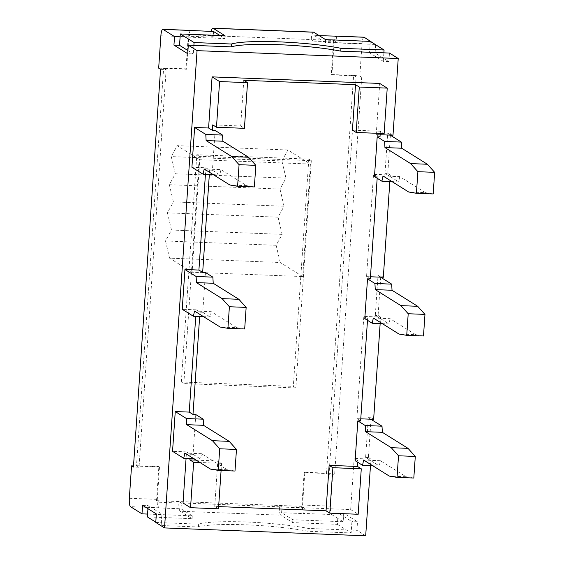 <?xml version="1.0" encoding="UTF-8"?>
<svg xmlns="http://www.w3.org/2000/svg" width="564" height="564" viewBox="0 0 564 564"><rect width="100%" height="100%" fill="white"/><g stroke="black" fill="none" stroke-linecap="round" stroke-linejoin="round"><path stroke-width="0.42" stroke-dasharray="2.82 2.11" d="M254.364 186.938L246.623 185.655L220.961 169.637L204.196 168.974M246.623 185.655L229.858 184.999M433.18 193.938L425.439 192.655L408.674 192M220.961 169.637L219.847 174.861L213.206 174.607M425.439 192.655L399.77 176.631L383.012 175.975M399.77 176.631L398.663 181.862L392.022 181.608M215.145 130.46L212.431 170.236L209.639 170.124L205.881 167.783L191.915 167.233M212.431 170.236L219.847 174.861M390.203 135.12L387.701 133.555L384.986 173.324L398.663 181.862M389.844 181.516L390.288 175.002L373.523 174.346L377.281 176.687L374.482 176.581M379.988 136.918L376.237 134.57L380.136 134.725M377.175 178.259L377.281 176.687M370.308 278.961L366.551 276.621L373.523 174.346M376.237 134.57L379.72 83.437M380.228 133.428L380.376 131.236L384.133 133.576M392.995 135.226L390.492 133.661L387.701 133.555M390.387 135.233L387.785 173.437L384.986 173.324M390.492 133.661L390.394 135.127M366.551 276.621L370.456 276.769M370.477 465.617L370.922 459.096L354.157 458.44L357.907 460.781L355.116 460.675M183.032 503.01L350.667 509.574L354.157 458.44M195.778 414.554L193.064 454.33L190.272 454.217L186.515 451.877L186.071 458.398M186.515 451.877L172.549 451.327M205.458 272.511L202.751 312.28L199.952 312.174L196.202 309.826L195.757 316.348M196.202 309.826L182.228 309.283M205.881 167.783L205.437 174.297M209.639 170.124L209.343 174.452M244.684 328.981L236.936 327.705L220.172 327.049M423.493 335.982L415.753 334.706L398.988 334.05M236.936 327.705L211.274 311.68L194.509 311.025M211.274 311.68L210.161 316.912L203.519 316.651M415.753 334.706L390.091 318.681L373.326 318.026M390.091 318.681L388.977 323.912L382.336 323.651M380.524 277.164L378.014 275.599L375.307 315.375L388.977 323.912M202.751 312.28L210.161 316.912M380.157 323.567L380.601 317.046L363.836 316.39L367.594 318.738L364.802 318.625M367.488 320.303L367.594 318.738M360.622 421.012L356.864 418.664L363.836 316.39M383.316 277.276L380.813 275.711L378.014 275.599M380.707 277.276L378.099 315.487L375.307 315.375M380.813 275.711L380.714 277.171M356.864 418.664L360.77 418.819M199.952 312.174L199.663 316.503M234.998 471.032L227.257 469.749L201.588 453.731L200.481 458.962L193.84 458.701M201.588 453.731L184.83 453.075M413.814 478.032L406.066 476.749L380.404 460.732L379.297 465.956L372.656 465.702M380.404 460.732L363.639 460.069M227.257 469.749L210.492 469.093M406.066 476.749L389.308 476.094M370.837 419.214L368.334 417.649L365.62 457.425L379.297 465.956M193.064 454.33L200.481 458.962M357.802 462.353L357.907 460.781M350.667 509.574L358.182 514.262M380.376 131.236L352.437 130.143M243.775 80.307L240.666 125.983L212.727 124.891M190.272 454.217L189.976 458.546M196.159 460.146L217.824 460.992L214.729 506.451L218.628 506.606M378.099 315.487L380.601 317.046M371.02 419.327L368.412 457.531L370.922 459.096M368.412 457.531L365.62 457.425M373.629 419.32L371.126 417.755L371.027 419.221M371.126 417.755L368.334 417.649M387.785 173.437L390.288 175.002M365.691 535.8L356.927 530.329L357.505 521.806L343.737 513.212L343.159 521.728L331.639 514.537L303.7 513.444A7.459 1.678 92.2 0 1 302.501 506.775L301.832 506.359L304.158 472.265L326.507 473.14L327.134 473.534L304.786 472.66L302.572 505.041A7.459 1.678 -87.8 0 0 302.501 506.775L304.334 507.924L303.947 513.6L281.598 512.725L281.986 507.043L304.334 507.924M302.572 505.041L330.518 506.141A7.459 1.678 -87.8 0 0 331.639 514.537M330.518 506.141L332.725 473.753L327.134 473.534L329.009 474.705L356.131 76.972L361.714 77.19L334.6 474.923L332.725 473.753M361.714 77.19L359.839 76.02L353.621 75.407L326.507 473.14M363.963 37.196A7.459 1.678 -87.8 0 0 362.046 43.632L359.839 76.02M375.673 44.746L375.109 52.974L388.885 61.575L389.463 53.051M190.738 30.414A7.459 1.678 -87.8 0 0 188.975 35.172L188.305 34.756L185.986 68.843L163.63 67.969L164.258 68.364L186.613 69.238L188.82 36.85A7.459 1.678 92.2 0 1 188.975 35.172L190.815 36.322L191.203 30.639M219.953 35.504L224.817 38.549L180.113 36.794M160.55 69.316L166.133 69.534L164.258 68.364L158.674 68.145M336.489 36.322L336.102 42.004L334.269 40.862A7.459 1.678 -87.8 0 0 334.107 42.54L331.9 74.927L354.248 75.802L356.131 76.972M313.457 32.141A8.608 1.939 -87.8 0 0 311.243 39.565L333.599 40.446L334.269 40.862A7.459 1.678 92.2 0 1 335.622 36.293M343.159 521.728L292.864 519.761L281.598 512.725M159.048 502.235L181.404 503.109L181.016 508.791L158.66 507.917L159.048 502.235L157.215 501.086A7.459 1.678 -87.8 0 0 158.413 507.762L130.474 506.662M281.986 507.043L279.483 505.485A8.608 1.939 -87.8 0 0 280.78 515.179L180.198 511.238A8.608 1.939 92.2 0 1 178.901 501.544L156.545 500.67L157.215 501.086A7.459 1.678 92.2 0 1 157.285 499.359L159.499 466.971L133.506 465.956M181.016 508.791L192.282 515.827L147.578 514.072M334.6 474.923L329.009 474.705M166.133 69.534L139.019 467.267L137.144 466.097L136.516 465.702L163.63 67.969M139.019 467.267L133.435 467.048M180.198 511.238L192.084 518.668L147.38 516.913M192.282 515.827L192.084 518.668M181.404 503.109L178.901 501.544L301.832 506.359M337.378 524.351L351.146 532.952L351.922 521.587L338.146 512.986L337.378 524.351L292.674 522.602L280.78 515.179M155.763 522.454L161.346 522.673L161.156 525.514L198.443 526.973A66.08 8.213 -176.1 0 1 308.043 531.267L351.146 532.952M161.156 525.514L155.777 522.158M159.499 466.971L158.872 466.576L136.516 465.702M156.545 500.67L158.872 466.576M183.829 383.562L199.325 156.291L311.321 160.677L295.825 387.947L183.829 383.562L181.326 382.004L293.322 386.389L295.825 387.947M310.411 164.053L199.769 159.725L192.098 272.229L302.741 276.557L310.411 164.053L287.88 149.989L177.237 145.66L171.266 156.595L175.319 173.782L169.348 184.717L279.991 189.053L285.962 178.111L281.908 160.923L171.266 156.595M304.786 472.66L304.158 472.265M186.613 69.238L185.986 68.843M213.552 31.514L213.164 37.196L190.815 36.322M336.102 42.004L313.746 41.13L314.134 35.447L319.196 35.645M213.164 37.196L210.661 35.631A8.608 1.939 92.2 0 1 211.225 31.422M375.166 44.429L325.4 42.483L325.597 39.642M325.4 42.483L314.134 35.447M313.746 41.13L311.243 39.565L188.305 34.756M181.326 382.004L196.815 154.726L199.325 156.291M311.321 160.677L308.818 159.111L196.815 154.726M333.599 40.446L331.272 74.533L353.621 75.407M308.818 159.111L293.322 386.389M331.9 74.927L331.272 74.533M198.443 526.973L198.641 524.132L161.346 522.673L161.931 514.149L156.341 513.931M147.944 508.686L148.156 505.548L161.931 514.149M142.572 505.33L148.156 505.548M338.146 512.986L343.737 513.212M198.641 524.132A66.08 8.213 -176.1 0 1 308.233 528.426L356.927 530.329M357.505 521.806L351.922 521.587M292.864 519.761L292.674 522.602M308.233 528.426L308.043 531.267M193.882 45.395L193.304 53.918L187.713 53.7M187.932 50.563L193.304 53.918M388.885 61.575L383.294 61.356L369.526 52.755L375.109 52.974M383.88 52.833L383.294 61.356M370.301 41.391L369.526 52.755M224.817 38.549L225.015 35.708M240.666 125.983L244.416 128.331M217.824 460.992L221.582 463.34L199.917 462.494M221.095 470.489L221.582 463.34M214.729 506.451L218.479 508.798M285.962 178.111L175.319 173.782M169.348 184.717L173.402 201.905L167.43 212.847L278.073 217.175L284.044 206.241L279.991 189.053M284.044 206.241L173.402 201.905M167.43 212.847L171.484 230.034L165.52 240.969L276.156 245.298L282.127 234.363L278.073 217.175M282.127 234.363L171.484 230.034M165.52 240.969L169.567 258.157L280.209 262.493L276.156 245.298M281.908 160.923L287.88 149.989M302.741 276.557L280.209 262.493M192.098 272.229L169.567 258.157M199.769 159.725L177.237 145.66M188.82 36.85L160.881 35.758M362.046 43.632L334.107 42.54M129.346 498.266L157.285 499.359"/><path stroke-width="0.85" d="M213.206 174.607L203.082 174.205L204.196 168.974L229.858 184.999L237.599 186.282L254.364 186.938L255.837 165.344L239.073 164.688L231.797 156.588L206.128 140.57L205.797 134.436L222.561 135.092L222.893 141.226L206.128 140.57M392.022 181.608L381.899 181.206L383.012 175.975L408.674 192L416.415 193.283L433.18 193.938L434.654 172.344L417.889 171.689L410.606 163.588L384.944 147.571L384.613 141.437L401.378 142.093L401.709 148.226L427.371 164.251L434.654 172.344M222.893 141.226L248.555 157.25L231.797 156.588M248.555 157.25L255.837 165.344M427.371 164.251L410.606 163.588M401.709 148.226L384.944 147.571M208.595 128.007L212.353 130.355L212.727 124.891L216.477 127.231L244.416 128.331L247.533 82.654L243.775 80.307L355.539 84.685L352.437 130.143L356.194 132.484L384.133 133.576L387.228 88.125L379.72 83.437L212.078 76.873L208.595 128.007L194.622 127.464L191.915 167.233L203.082 174.205M380.136 134.725L390.203 135.12L401.378 142.093M416.415 193.283L417.889 171.689M212.353 130.355L215.145 130.46L222.561 135.092M194.622 127.464L205.797 134.436M381.899 181.206L374.482 176.581L377.196 136.805L384.613 141.437M377.196 136.805L379.988 136.918L380.228 133.428M237.599 186.282L239.073 164.688M382.336 323.651L372.212 323.257L364.802 318.625L367.509 278.856L370.308 278.961L377.175 178.259M390.203 135.12L392.995 135.226L398.226 58.522L389.463 53.051L383.88 52.833L384.07 49.992L370.301 41.391L325.597 39.642L313.704 32.218A8.608 1.939 -87.8 0 0 313.457 32.141L212.875 28.2A8.608 1.939 92.2 0 1 213.121 28.278L313.704 32.218M370.456 276.769L383.316 277.276L389.844 181.516M197.062 50.647L188.298 45.176L187.713 53.7L173.945 45.099L179.535 45.317L180.113 36.794L174.53 36.575L163.01 29.384A7.459 1.678 92.2 0 0 162.799 29.314A7.459 1.678 92.2 0 0 160.881 35.758L158.674 68.145L160.55 69.316L133.435 467.048L131.553 465.878L129.346 498.266A7.459 1.678 92.2 0 0 130.474 506.662L141.987 513.853L142.572 505.33L156.341 513.931L155.763 522.454L164.526 527.925L197.062 50.647L398.226 58.522M164.526 527.925L365.691 535.8L370.477 465.617M186.071 458.398L183.032 503.01L190.54 507.699L218.479 508.798L221.095 470.489M193.84 458.701L183.716 458.299L172.549 451.327L175.256 411.558L189.229 412.101L192.987 414.448L195.778 414.554L203.195 419.186L203.526 425.319L229.188 441.344L236.471 449.438L219.706 448.782L212.424 440.688L186.762 424.664L186.43 418.53L203.195 419.186M195.757 316.348L189.229 412.101M203.519 316.651L193.403 316.256L182.228 309.283L184.943 269.507L198.909 270.057L202.666 272.398L205.458 272.511L212.875 277.135L213.213 283.269L196.448 282.613L196.11 276.48L212.875 277.135M205.437 174.297L198.909 270.057M212.078 76.873L219.593 81.561L216.477 127.231M209.343 174.452L202.666 272.398M193.403 316.256L194.509 311.025L220.172 327.049L227.919 328.326L244.684 328.981L246.151 307.394L229.386 306.738L222.11 298.638L196.448 282.613M372.212 323.257L373.326 318.026L398.988 334.05L406.729 335.326L423.493 335.982L424.967 314.395L408.202 313.739L400.926 305.639L375.264 289.614L374.926 283.481L391.691 284.136L392.022 290.27L417.691 306.294L424.967 314.395M213.213 283.269L238.875 299.294L222.11 298.638M238.875 299.294L246.151 307.394M417.691 306.294L400.926 305.639M392.022 290.27L375.264 289.614M380.524 277.164L391.691 284.136M406.729 335.326L408.202 313.739M184.943 269.507L196.11 276.48M227.919 328.326L229.386 306.738M367.509 278.856L374.926 283.481M372.656 465.702L362.532 465.3L355.116 460.675L357.83 420.899L360.622 421.012L367.488 320.303M360.77 418.819L373.629 419.32L380.157 323.567M199.663 316.503L192.987 414.448M229.188 441.344L212.424 440.688M203.526 425.319L186.762 424.664M391.24 447.682L365.578 431.664L365.239 425.531L382.004 426.187L382.343 432.32L408.005 448.345L391.24 447.682L398.522 455.782L397.049 477.377L413.814 478.032L415.287 456.438L398.522 455.782M382.343 432.32L365.578 431.664M408.005 448.345L415.287 456.438M183.716 458.299L184.83 453.075L210.492 469.093L218.233 470.376L234.998 471.032L236.471 449.438M362.532 465.3L363.639 460.069L389.308 476.094L397.049 477.377M370.837 419.214L382.004 426.187M357.83 420.899L365.239 425.531M175.256 411.558L186.43 418.53M219.706 448.782L218.233 470.376M218.628 506.606L326.034 510.808L329.129 465.356L357.527 466.463L357.802 462.353M357.527 466.463L361.277 468.811L332.887 467.697L329.785 513.155L358.182 514.262L361.277 468.811M189.976 458.546L189.885 459.9L196.159 460.146M189.885 459.9L193.642 462.247L190.54 507.699M364.175 37.259A7.459 1.678 -87.8 0 0 363.963 37.196L336.024 36.096A7.459 1.678 92.2 0 1 336.236 36.166L364.175 37.259L375.673 44.746M219.953 35.504L213.552 31.514L190.949 30.477A7.459 1.678 -87.8 0 0 190.738 30.414L162.799 29.314M173.945 45.099L174.53 36.575M335.622 36.293A7.459 1.678 92.2 0 1 336.024 36.096M155.777 522.158L147.38 516.913L147.578 514.072L141.987 513.853M133.506 465.956L131.553 465.878M319.196 35.645L336.236 36.166M211.225 31.422A8.608 1.939 92.2 0 1 212.875 28.2M180.113 36.794L180.311 33.953L225.015 35.708L213.121 28.278M180.311 33.953L194.079 42.554L231.374 44.013A66.08 8.213 -176.1 0 1 340.966 48.3L384.07 49.992M147.578 514.072L147.944 508.686M188.298 45.176L231.177 46.854A66.08 8.213 -176.1 0 1 340.769 51.141L383.88 52.833M179.535 45.317L187.932 50.563M194.079 42.554L193.882 45.395M375.694 44.45L375.166 44.429M231.177 46.854L231.374 44.013M340.769 51.141L340.966 48.3M247.533 82.654L219.593 81.561M355.539 84.685L359.289 87.032L356.194 132.484M387.228 88.125L359.289 87.032M199.917 462.494L193.642 462.247M326.034 510.808L329.785 513.155M329.129 465.356L332.887 467.697M163.01 29.384L190.949 30.477"/></g></svg>
